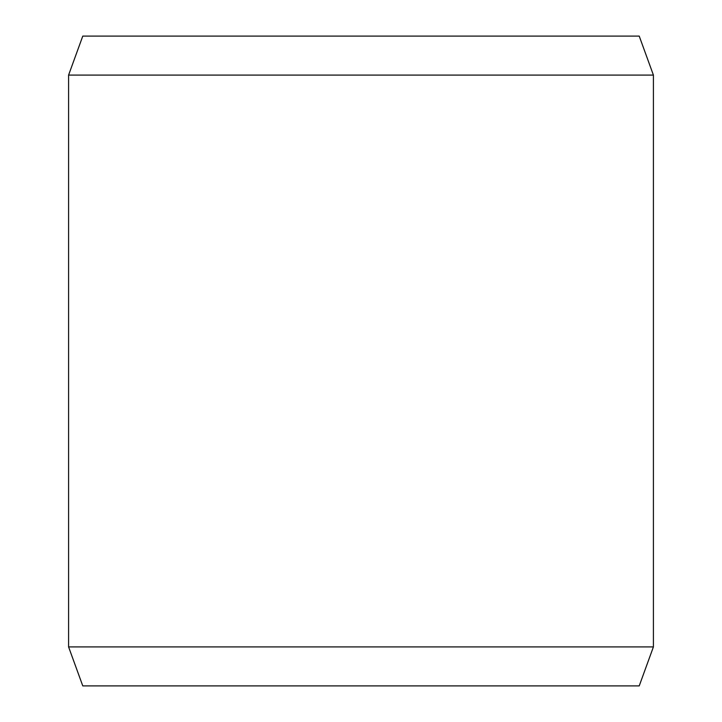 <?xml version="1.0" encoding="UTF-8"?>
<svg xmlns="http://www.w3.org/2000/svg" width="722" height="722" viewBox="0 0 722 722"><rect width="100%" height="100%" fill="white"/><g stroke="black" fill="none" stroke-linecap="round" stroke-linejoin="round"><path stroke-width="1.08" d="M82.777 36.1L639.223 36.1L653.41 75.088L68.59 75.088L82.777 36.1M68.59 646.912L82.777 685.9L639.223 685.9L653.41 646.912L68.59 646.912L68.59 75.088M653.41 646.912L653.41 75.088"/></g></svg>
